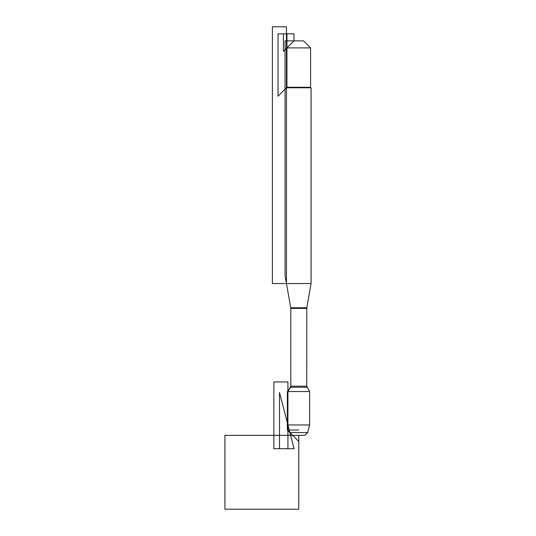 <?xml version="1.0" encoding="UTF-8"?>
<svg xmlns="http://www.w3.org/2000/svg" width="536" height="536" viewBox="0 0 536 536"><rect width="100%" height="100%" fill="white"/><g stroke="black" fill="none" stroke-linecap="round" stroke-linejoin="round"><path stroke-width="0.8" d="M289.889 432.572L307.637 432.572L304.85 435.366L292.683 435.366L289.889 432.572L287.919 424.954L309.614 424.954L309.614 391.535L306.746 386.181L306.8 307.778L290.733 307.778L286.459 283.557L311.074 283.557L311.074 87.77L286.459 87.77L286.459 283.557L286.459 26.8L272.395 26.8L272.395 283.557L286.459 283.557M309.614 391.535L287.919 391.535L287.919 424.954M290.787 386.764L290.787 308.086L285.052 275.578L285.052 40.863L293.983 40.863L283.437 51.409L283.437 33.835L293.983 33.835L293.983 40.863L303.55 40.863L310.579 47.898L286.954 47.898L286.954 87.274L310.579 87.274L310.579 47.898M286.954 87.274L278.023 96.205L278.023 33.835L286.954 33.835L286.954 87.274L286.459 87.77M306.746 308.388L290.787 308.388L290.787 386.181L287.919 391.535L290.485 387.267L307.048 387.267M298.766 435.366L224.926 435.366L224.926 509.2L298.766 509.2L298.766 435.366L298.766 441.443L287.356 430.04L298.766 430.04L287.356 430.04L287.356 391.535M294.076 448.726L279.504 392.466L279.504 448.726L294.076 448.726L279.504 392.466M287.919 381.92L287.919 448.726L273.856 448.726L273.856 381.92L287.919 381.92M290.787 386.181L306.746 386.181M306.8 307.778L311.074 283.557M290.733 307.778L290.787 308.388M293.983 40.863L286.954 47.898M310.579 87.274L311.074 87.77M307.637 432.572L309.614 424.954"/></g></svg>
